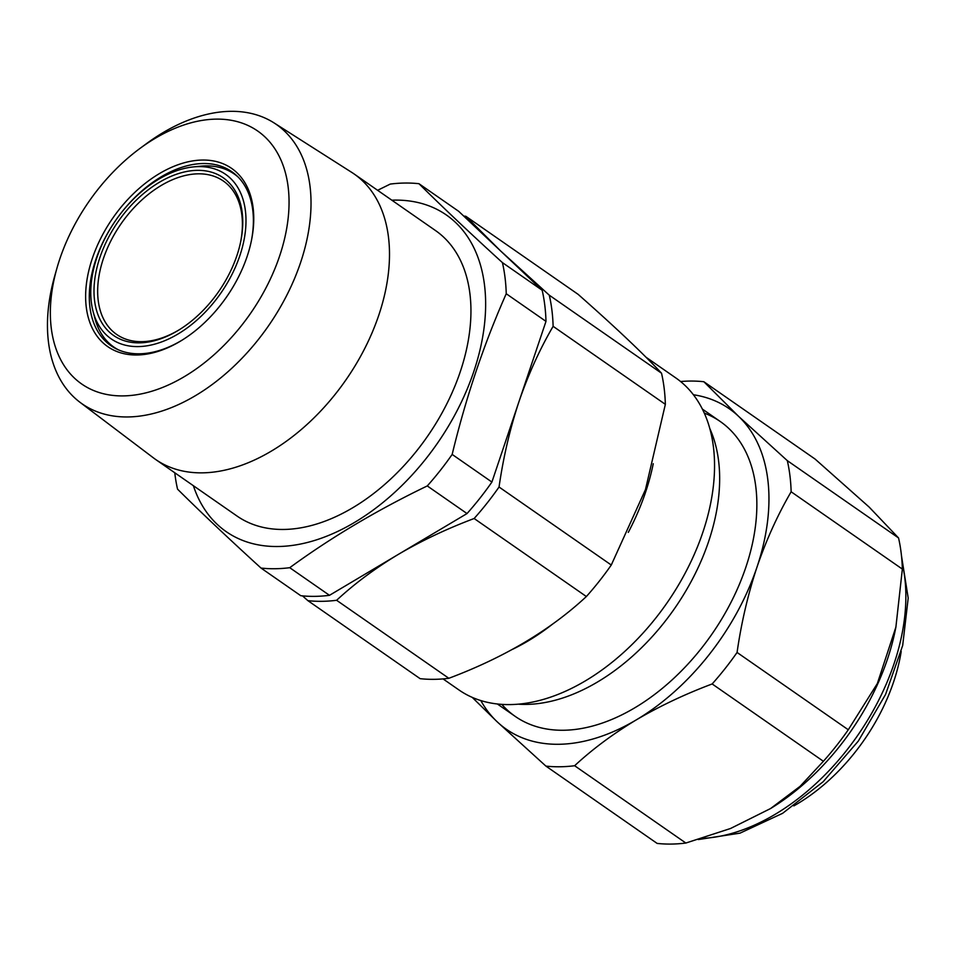 <?xml version="1.0" encoding="UTF-8"?>
<svg xmlns="http://www.w3.org/2000/svg" width="956" height="956" viewBox="0 0 956 956"><rect width="100%" height="100%" fill="white"/><g stroke="black" fill="none" stroke-linecap="round" stroke-linejoin="round"><path stroke-width="1.43" d="M377.608 190.304L390.251 184.078A214.718 136.935 124.8 0 1 418.967 183.707L458.713 211.336L542.172 290.242A214.718 136.935 -55.2 0 1 545.984 321.371L491.91 482.051A214.718 136.935 -55.2 0 1 467.018 513.563L329.485 595.325A214.718 136.935 -55.2 0 1 300.77 595.696L261.024 568.067C228.819 538.718 200.999 512.416 177.553 489.161A214.718 136.935 124.8 0 1 174.769 472.778M329.485 595.325L289.74 567.697A214.718 136.935 124.8 0 1 261.024 568.067M289.74 567.697C331.194 537.392 377.046 510.146 427.272 485.935L467.018 513.563M491.91 482.051L452.164 454.423A214.718 136.935 124.8 0 1 427.272 485.935M542.172 290.242L502.426 262.613A214.718 136.935 124.8 0 1 506.238 293.743L545.984 321.371M502.426 262.613C470.221 233.264 442.401 206.962 418.967 183.707M251.332 241.043A105.925 67.553 -55.2 0 0 231.806 171.686A105.925 67.553 -55.2 0 0 115.879 220.107A105.925 67.553 -55.2 0 0 110.884 345.642A105.925 67.553 -55.2 0 0 182.704 339.774M247.102 256.519A108.53 69.214 124.8 0 1 182.022 340.193A108.53 69.214 124.8 0 1 85.646 298.284A108.53 69.214 124.8 0 1 178.629 164.528A108.53 69.214 124.8 0 1 251.488 240.255A108.53 69.214 124.8 0 1 247.102 256.519M279.594 256.1A154.083 98.265 -55.2 0 0 260.223 132.884A154.083 98.265 -55.2 0 0 140.197 148.264A154.083 98.265 -55.2 0 0 59.81 258.933A154.083 98.265 -55.2 0 0 57.013 267.931A154.083 98.265 -55.2 0 0 126.73 395.784A154.083 98.265 -55.2 0 0 279.594 256.1M140.197 148.264L146.662 143.508A170.144 108.506 124.8 0 1 274.025 122.894A170.144 108.506 124.8 0 1 268.337 326.08A170.144 108.506 124.8 0 1 79.874 402.213A170.144 108.506 124.8 0 1 54.815 275.651L57.013 267.931M79.874 402.213L153.295 457.769A173.861 110.872 -55.2 0 0 155.601 459.454A173.861 110.872 -55.2 0 0 378.827 315.086A173.861 110.872 -55.2 0 0 354.067 173.932A173.861 110.872 -55.2 0 0 351.689 172.355L274.025 122.894M155.601 459.454L237.052 516.061A173.861 110.872 -55.2 0 0 460.278 371.705A173.861 110.872 -55.2 0 0 435.506 230.551L354.067 173.932M391.829 200.186A192.837 122.977 124.8 0 1 437.262 443.5A192.837 122.977 124.8 0 1 193.363 485.696M452.164 454.423C465.895 397.577 483.915 344.017 506.238 293.743M92.72 273.249A100.201 63.909 -55.2 0 0 93.067 311.429A100.201 63.909 -55.2 0 0 220.86 293.074A100.201 63.909 -55.2 0 0 193.53 166.894A100.201 63.909 -55.2 0 0 92.72 273.249M193.53 166.894L200.545 166.201A105.411 67.219 124.8 0 1 238.211 177.135M118.233 349.753A105.411 67.219 124.8 0 1 94.859 318.24L93.067 311.429M95.875 272.556A96.042 61.244 124.8 0 1 185.273 171.769A96.042 61.244 124.8 0 1 240.757 241.33A96.042 61.244 124.8 0 1 179.286 329.76A96.042 61.244 124.8 0 1 95.875 272.556M240.601 242.119A93.437 59.583 -55.2 0 0 223.357 181.031A93.437 59.583 -55.2 0 0 151.514 191.953A93.437 59.583 -55.2 0 0 99.484 273.273A93.437 59.583 -55.2 0 0 116.704 334.469A93.437 59.583 -55.2 0 0 179.967 329.342M465.835 216.283L578.069 294.305C615.15 327 642.97 353.314 661.528 373.21A214.718 136.935 124.8 0 1 665.352 404.34L645.443 489.639L611.278 565.02A214.718 136.935 124.8 0 1 586.375 596.532C550.202 630.171 504.362 657.429 448.842 678.294L336.608 600.284C354.652 583.578 375.194 568.294 398.246 554.444C421.584 540.726 446.882 528.752 474.14 518.51A214.718 136.935 -55.2 0 0 499.044 487.01C503.334 457.231 509.978 428.802 518.953 401.711C528.238 374.609 539.626 349.478 553.118 326.331A214.718 136.935 -55.2 0 0 549.294 295.201L500.442 250.783L465.835 216.283A214.718 136.935 -55.2 0 0 463.72 216.08M586.375 596.532L474.14 518.51M302.502 595.875L307.892 600.655A214.718 136.935 -55.2 0 0 336.608 600.284M448.842 678.294A214.718 136.935 124.8 0 1 420.126 678.664L307.892 600.655M665.352 404.34L553.118 326.331M661.528 373.21L549.294 295.201M518.248 704.178A179.585 114.529 -55.2 0 0 708.635 541.443A179.585 114.529 -55.2 0 0 709.818 428.575M443.046 678.903L458.952 689.957A189.993 121.173 -55.2 0 0 702.887 532.193A189.993 121.173 -55.2 0 0 675.832 377.943L646.005 357.221M611.278 565.02L499.044 487.01M793.85 805.896A155.971 99.472 -55.2 0 0 897.923 667.3A155.971 99.472 -55.2 0 0 901.197 651.454M704.285 413.1A179.585 114.529 124.8 0 1 753.101 540.403A179.585 114.529 124.8 0 1 701.537 648.168A179.585 114.529 124.8 0 1 638.154 705.767A179.585 114.529 124.8 0 1 501.804 704.381M636.266 719.892A195.203 124.483 -55.2 0 0 756.973 567.159C747.962 594.369 741.33 622.798 737.064 652.458A214.718 136.935 124.8 0 1 712.16 683.958C684.843 694.223 659.544 706.197 636.266 719.892C613.178 733.778 592.624 749.05 574.628 765.732A214.718 136.935 124.8 0 1 545.912 766.103L497.048 721.684A195.203 124.483 -55.2 0 0 636.266 719.892M680.576 381.528A214.718 136.935 124.8 0 1 703.855 381.731L738.462 416.23A195.203 124.483 -55.2 0 0 693.399 394.756M787.314 460.649A214.718 136.935 124.8 0 1 791.138 491.778C777.587 515.057 766.198 540.176 756.973 567.159A195.203 124.483 -55.2 0 0 738.462 416.23L787.314 460.649L898.544 537.953L869.159 507.086L815.074 459.047L703.855 381.731M480.82 700.569A195.203 124.483 -55.2 0 0 497.048 721.684L472.216 697.366M791.138 491.778L902.356 569.095A214.718 136.935 -55.2 0 0 898.544 537.953M737.064 652.458L848.283 729.763L877.345 683.528L895.892 627.1L902.356 569.095M712.16 683.958L823.391 761.275A214.718 136.935 -55.2 0 0 848.283 729.763M574.628 765.732L685.846 843.037L730.539 828.494L770.584 808.537L800.076 786.346L823.391 761.275M545.912 766.103L657.13 843.407A214.718 136.935 -55.2 0 0 685.846 843.037M770.584 808.537L771.97 807.677A192.598 122.834 -55.2 0 0 895.246 630.327L895.903 627.1M653.247 463.72A189.993 121.173 124.8 0 1 645.527 492.328A189.993 121.173 124.8 0 1 628.295 532.373M552.879 623.874A189.993 121.173 124.8 0 1 512.583 649.303M702.158 838.4A192.598 122.834 -55.2 0 0 854.102 740.482A192.598 122.834 -55.2 0 0 902.058 562.558M720.25 421.5L702.361 409.072M515.26 716.414L497.371 703.986M901.472 555.747L908.2 598.098L902.679 645.503L885.579 694.415L858.333 741.055L823.104 781.769L782.641 813.305L740.004 833.154L698.298 839.559"/></g></svg>
